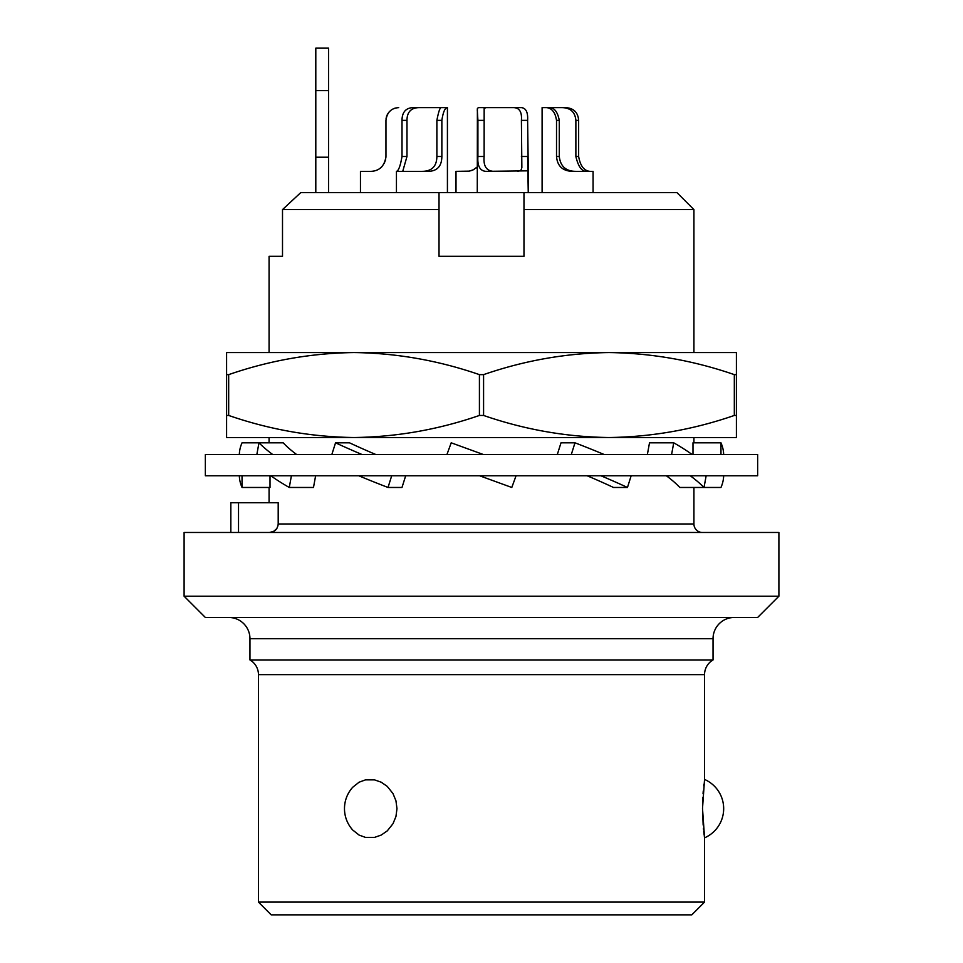 <?xml version="1.0" encoding="UTF-8"?>
<svg xmlns="http://www.w3.org/2000/svg" width="963" height="963" viewBox="0 0 963 963"><rect width="100%" height="100%" fill="white"/><g stroke="black" fill="none" stroke-linecap="round" stroke-linejoin="round"><path stroke-width="1.44" d="M693.926 487.471L693.926 523.98A8.498 8.498 0 0 0 702.424 532.479M693.926 523.98L278.199 523.98C277.597 529.229 274.636 532.058 269.339 532.479L273.444 531.516L276.658 528.771M278.199 523.98L278.199 502.746L238.523 502.746L238.523 532.479M693.926 442.811L693.926 437.527M269.074 502.746L269.074 487.471M269.074 442.811L269.074 437.527M230.831 532.479L230.831 502.746L238.523 502.746M703.159 825.05L702.521 808.631L704.543 837.846L704.543 902.102L691.807 914.85L271.193 914.85L258.457 902.102L258.457 674.654A16.997 16.997 0 0 0 249.959 659.944L249.959 638.698A21.246 21.246 0 0 0 228.713 617.452M704.35 836.378L704.543 837.846A31.863 31.863 0 0 0 704.543 779.428L704.543 674.654L258.457 674.654M704.543 779.428L702.521 808.318M702.545 805.465L702.821 797.316M703.05 793.741L703.255 790.996M703.76 785.784L703.941 784.219M704.206 835.282L703.712 831.081M703.556 829.456L703.447 828.433M734.288 617.452A21.246 21.246 0 0 0 713.041 638.698L713.041 659.944A16.997 16.997 0 0 0 704.543 674.654M778.898 596.205L757.652 617.452L205.348 617.452L184.102 596.205L184.102 532.479L778.898 532.479L778.898 596.205L184.102 596.205M277.115 528.061L278.163 524.835M439.02 192.6L300.757 192.6L282.508 209.597L439.02 209.597L439.02 192.6L676.929 192.6L693.926 209.597L523.98 209.597L523.98 192.6M439.02 209.597L439.02 256.327L523.98 256.327L523.98 209.597M282.508 256.327L269.074 256.327L282.508 256.327L282.508 209.597M352.735 830.034L359.115 835.09L365.495 837.401L374.559 837.389L381.228 835.065L387.27 830.876L392.988 823.726L395.962 816.468L396.973 808.631L395.949 800.783L392.976 793.536L387.258 786.398L381.204 782.197L374.535 779.874L365.471 779.874L359.103 782.197L352.735 787.24A31.863 31.863 0 0 0 352.735 830.034M411.442 107.627L418.736 107.627C410.96 107.916 407.048 112.165 406.976 120.375L406.976 156.488L402.811 171.065M360.463 192.6L360.463 171.354L371.08 171.354C379.639 170.872 384.598 165.913 385.958 156.488L385.958 120.375C386.994 112.394 391.243 108.145 398.694 107.627L397.394 107.7M384.418 163.084L385.91 157.571M385.597 159.75L385.26 160.965M382.046 166.527L381.432 167.165M381.083 167.49L380.277 168.176M378.555 169.344L377.905 169.705M377.075 170.09L376.473 170.355M376.148 170.463L373.271 171.197M372.356 171.306L372.97 171.233M394.336 108.398L395.612 108.012M392.061 109.493L393.241 108.855M389.281 111.792L387.704 113.935M387.09 115.127L386.681 116.15M386.187 117.919L386.043 118.846M395.324 108.085L394.722 108.265M394.168 108.458L393.53 108.723M390.942 110.264L389.425 111.636M387.427 114.441L386.957 115.416M386.5 116.667L386.091 118.557M387.114 115.066L387.728 113.899M389.076 112.009L389.69 111.359M418.736 107.627L412.609 107.627C405.628 108.145 402.089 112.394 402.004 120.375L406.976 120.375M456.005 192.6L456.005 171.354L469.186 171.137L473.17 169.849L476.974 167.165M468.512 171.233L467.91 171.306L468.512 171.233M476.637 167.49L475.83 168.176M474.097 169.344L473.447 169.705M472.628 170.09L472.014 170.355M471.701 170.463L468.825 171.197M412.609 107.627L447.422 107.627L447.422 192.6L447.422 107.627M406.976 156.488L402.004 156.488C400.391 165.913 398.55 170.872 396.467 171.354L428.848 171.354C437.443 170.872 441.776 165.913 441.861 156.488L441.861 120.375C443.064 112.394 444.822 108.145 447.133 107.627L441.018 107.627C439.838 107.916 438.466 112.165 436.877 120.375L436.877 156.488C436.745 166.346 431.809 171.294 422.047 171.354M402.004 156.488L402.004 120.375M517.781 171.354L520.802 170.595L521.862 167.67L521.404 120.375C522.054 112.165 519.526 107.916 513.821 107.627L521.452 107.627C526.015 108.145 528.073 112.394 527.616 120.375C528.073 112.394 526.015 108.145 521.452 107.627L486.026 107.627L484.16 108.386L484.124 156.488C483.221 166.346 486.628 171.294 494.356 171.354M484.124 156.488L477.913 156.488C477.263 165.913 479.923 170.872 485.882 171.354L527.628 170.836L528.254 168.176L527.616 120.375L521.404 120.375M477.913 156.488L477.913 120.375L484.124 120.375M477.275 192.6L477.395 108.482L478.406 107.627L497.089 107.627L486.026 107.627M477.275 109.77L477.913 120.375M544.613 107.627L549.921 107.627C554.544 107.916 557.673 112.165 559.286 120.375L559.286 156.488C560.418 166.346 565.919 171.294 575.766 171.354M550.355 107.627L565.678 107.627C573.695 108.145 578.017 112.394 578.643 120.375C578.017 112.394 573.695 108.145 565.678 107.627L546.527 107.627C551.943 108.145 555.278 112.394 556.518 120.375L559.286 120.375M589.97 171.354C584.06 170.872 580.292 165.913 578.643 156.488L578.643 120.375L575.874 120.375L575.874 156.488C578.197 166.346 581.628 171.294 586.19 171.354M559.286 156.488L556.518 156.488C557.324 165.913 562.476 170.872 571.998 171.354L593.076 171.354L593.076 192.6L593.076 171.354M556.518 156.488L556.518 120.375M546.527 107.627L542.097 107.627L542.097 192.6M575.874 120.375C575.104 112.165 570.578 107.916 562.284 107.627M521.404 156.488L527.616 156.488L528.254 192.6L528.254 168.176M269.074 352.554L269.074 256.327M693.926 352.554L693.926 209.597M226.594 415.45L228.676 415.45C269.592 429.594 311.386 436.961 354.047 437.527C396.708 436.961 438.49 429.594 479.418 415.45L479.418 374.631C438.49 360.487 396.708 353.132 354.047 352.554L736.406 352.554L736.406 374.631L734.324 374.631C693.408 360.487 651.614 353.132 608.953 352.554C566.292 353.132 524.51 360.487 483.582 374.631L483.582 415.45C524.51 429.594 566.292 436.961 608.953 437.527C651.614 436.961 693.408 429.594 734.324 415.45L736.406 415.45L736.406 437.527L226.594 437.527L226.594 352.554L354.047 352.554C311.386 353.132 269.592 360.487 228.676 374.631L226.594 374.631M228.676 415.45L228.676 374.631M483.582 374.631L479.418 374.631M483.582 415.45L479.418 415.45M736.406 415.45L736.406 374.631M734.324 415.45L734.324 374.631M328.552 192.6L328.552 48.15L315.804 48.15L315.804 192.6M328.552 157.21L315.804 157.21M205.348 454.524L757.652 454.524L757.652 475.77L205.348 475.77L205.348 454.524M516.06 475.77L511.798 487.471L479.622 475.77M483.378 454.524L451.202 442.811L446.94 454.524M391.7 475.77L388.017 487.471A242.17 41.409 -162.5 0 1 358.802 475.77M405.688 475.77L401.992 487.471L388.017 487.471M375.847 454.524A214.556 36.69 -162.5 0 1 349.509 442.811L335.533 442.811L331.838 454.524M362.04 454.524A242.17 41.409 -162.5 0 1 335.533 442.811M291.404 475.77L289.273 487.471A242.17 71.731 -169.7 0 1 270.844 475.77M315.623 475.77L313.493 487.471L289.273 487.471M296.64 454.524A214.556 63.546 -169.7 0 1 283.194 442.811L242.038 442.811A242.17 82.83 180 0 0 239.342 454.524M272.722 454.524A242.17 71.731 -169.7 0 1 258.975 442.811L256.844 454.524M706.156 475.77L704.025 487.471A242.17 71.731 -169.7 0 0 690.278 475.77M666.36 475.77A214.556 63.546 -169.7 0 1 679.806 487.471L720.962 487.471A242.17 82.83 180 0 0 723.658 475.77M647.377 454.524L649.507 442.811L673.727 442.811L671.596 454.524M692.156 454.524A242.17 71.731 -169.7 0 0 673.727 442.811M557.312 454.524L561.008 442.811L574.983 442.811L571.3 454.524M604.198 454.524A242.17 41.409 -162.5 0 0 574.983 442.811M587.153 475.77A214.556 36.69 -162.5 0 1 613.491 487.471L627.467 487.471A242.17 41.409 -162.5 0 0 600.96 475.77M631.162 475.77L627.467 487.471M692.987 454.524L692.987 442.811L720.962 442.811L720.962 454.524M723.658 454.524A242.17 82.83 180 0 0 720.962 442.811M270.013 475.77L270.013 487.471L242.038 487.471A242.17 82.83 180 0 1 239.342 475.77M242.038 475.77L242.038 487.471M704.543 902.102L258.457 902.102M713.041 659.944L249.959 659.944M441.861 156.488L436.877 156.488M436.877 120.375L441.861 120.375M578.643 156.488L575.874 156.488M328.552 90.63L315.804 90.63M713.041 638.698L249.959 638.698M396.443 192.6L396.443 171.354"/></g></svg>
